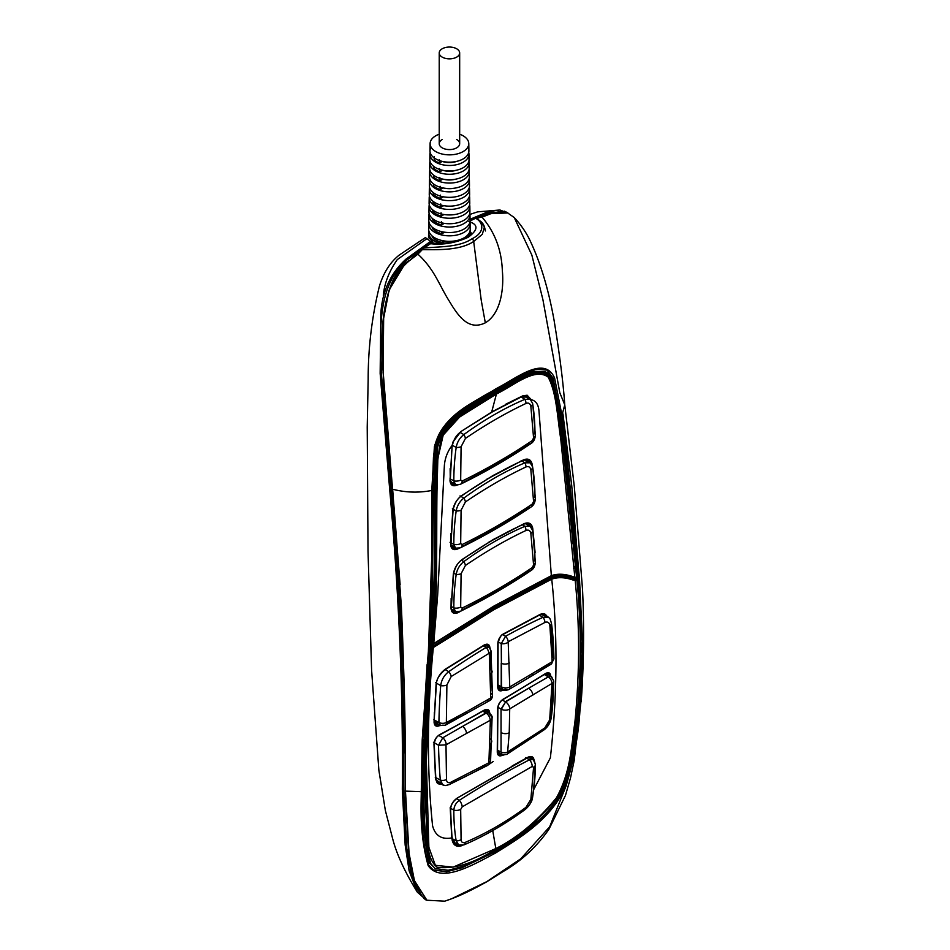 <?xml version="1.0" encoding="UTF-8"?>
<svg xmlns="http://www.w3.org/2000/svg" width="950" height="950" viewBox="0 0 950 950"><rect width="100%" height="100%" fill="white"/><g stroke="black" fill="none" stroke-linecap="round" stroke-linejoin="round"><path stroke-width="1.43" d="M432.784 646.392L493.228 608.665L551.154 578.063C557.697 575.569 565.191 575.795 573.61 578.74L576.341 579.452L577.03 579.084L576.341 578.681L571.615 577.588C563.469 575.094 556.261 575.106 550.014 577.612L492.29 608.119L445.289 636.856M577.03 579.084L577.707 580.106C581.638 619.412 582.089 659.799 579.049 701.266C577.968 728.579 573.028 756.948 564.241 786.363C548.946 818.912 518.878 836.202 495.639 850.666L463.446 866.258L448.21 870.259L435.195 868.549L430.635 863.491C425.363 842.199 423.261 817.903 424.317 790.614C424.436 750.797 426.301 709.08 429.911 665.428L429.376 664.335L430.516 663.314L429.293 661.627M571.294 760.855L578.526 709.674L581.293 647.437L577.968 578.146L576.413 565.511L574.857 566.651M582.778 647.223L579.999 709.555C578.669 734.113 574.002 759.632 566.022 786.101C550.561 820.076 519.413 838.173 495.33 853.136C471.259 865.937 440.776 883.571 428.189 865.688C422.881 846.877 420.529 825.419 421.123 801.289L422.204 739.955L428.367 651.712L431.716 557.888L431.787 490.295L434.352 447.379C442.213 413.891 475.392 402.076 495.876 388.799C516.729 378.219 544.231 354.979 554.574 377.969L561.961 415.304C568.124 466.509 573.456 516.515 577.968 565.333L579.393 576.745L582.778 647.223L581.293 647.437L577.968 576.994L567.851 478.088L562.97 433.723L562.78 438.104M428.545 865.106L433.164 869.939L446.536 871.768L461.961 867.766L494.701 851.948C518.522 837.116 549.373 819.316 564.716 785.745C572.601 759.442 577.208 734.089 578.526 709.674L579.999 709.555M432.986 869.844L446.168 871.566L461.676 867.54L494.356 851.746L537.736 820.931M421.479 800.351C420.862 824.351 423.118 845.749 428.26 864.524A0.891 0.713 -24.5 0 1 428.497 864.785L428.497 864.785C423.391 846.153 421.135 824.814 421.741 800.755L421.456 790.851M429.139 663.29L428.688 663.931C425.03 707.869 423.154 749.847 423.035 789.866C421.978 817.143 424.092 841.439 429.364 862.754L435.195 868.549M428.545 651.308L422.584 739.112L421.468 790.78L421.052 791.682L405.472 791.124L409.058 853.337L414.449 880.697L426.894 900.232L444.754 901.17L451.571 898.771L485.901 882.063M427.346 662.269L427.963 661.996L427.726 664.786L427.797 662.079M430.647 625.623L431.834 624.269L428.676 663.943L429.376 664.335M577.707 580.106L576.947 580.509C581.543 626.383 581.305 673.716 576.27 722.523C572.411 746.795 572.066 772.065 556.878 798.095C537.819 821.216 517.477 838.197 495.841 849.015C473.991 863.301 454.397 869.381 437.083 867.267C424.519 857.256 427.548 830.419 425.707 809.447C424.994 763.966 426.752 715.742 430.991 664.774L429.911 665.428M576.341 579.452A0.891 0.689 61.7 0 1 576.947 580.509L573.123 580.07C565.119 577.232 557.994 576.935 551.736 579.168C557.804 635.301 557.353 694.854 550.371 757.827L533.686 789.64M431.359 664.561L426.301 759.893L428.866 847.258L435.373 865.319L453.138 867.124L495.817 848.564C517.358 837.805 537.558 820.883 556.439 797.786C570.914 771.649 571.176 746.546 574.881 722.332C579.678 673.645 579.797 626.454 575.225 580.771L575.759 579.452M502.835 755.084L502.776 755.107C499.403 756.782 497.562 755.761 497.266 752.056L497.622 708.736C497.966 704.698 499.807 701.528 503.132 699.212A1853.497 1070.104 0 0 0 545.573 673.502C548.827 671.852 550.572 672.909 550.81 676.661M503.476 689.985A1853.569 1070.139 180 0 1 503.168 690.163C499.854 691.731 498.037 690.686 497.729 687.016L497.812 643.542C498.156 639.421 500.021 636.227 503.405 633.923L540.479 614.211L548.969 617.547M551.154 578.063L551.736 579.168L493.858 609.746L433.331 647.532C427.061 711.087 426.811 770.521 432.582 825.835C435.219 835.703 441.608 839.729 451.749 837.924L450.312 809.685C450.775 804.852 453.079 800.981 457.223 798.059L527.903 757.245C531.798 755.523 533.888 756.865 534.185 761.259M440.111 725.384A1853.569 1070.139 180 0 1 439.791 725.562C436.252 727.047 434.352 725.907 434.079 722.131L436.062 684.712C436.976 678.169 440.147 672.944 445.586 669.002L484.31 644.955C487.73 643.316 489.618 644.349 489.951 648.078M443.781 785.353L435.587 779.416L433.972 744.123C434.281 740.05 436.204 736.879 439.743 734.611A1853.497 1070.104 0 0 0 484.262 710.101C487.623 708.557 489.452 709.614 489.761 713.272M462.365 845.417L461.747 845.678C456.962 847.281 453.803 845.631 452.271 840.726L451.749 837.045L452.271 840.726M428.866 847.258L426.443 816.097L426.241 768.704C426.764 735.169 428.545 700.328 431.573 664.181L431.336 663.397A0.891 0.618 -38.5 0 1 431.419 663.801L430.991 664.774L431.419 663.801L430.991 664.774L430.362 663.729M429.281 661.806L429.507 661.936A0.891 0.629 -34.4 0 1 430.433 662.447L431.419 663.801M562.946 413.891L571.722 485.521L578.645 570.499M560.441 414.924L553.078 378.266L560.536 415.589L561.961 415.304L564.763 404.878L559.799 392.718L542.937 299.796L531.857 255.099L514.235 217.526L507.692 212.978L490.924 213.667L482.018 217.134L476.936 217.977L482.018 217.134C494.808 232.049 501.588 249.933 502.348 270.774C504.094 289.251 500.543 313.892 485.319 322.822C469.419 330.612 459.277 318.012 449.409 301.34C439.387 285.677 434.708 269.515 417.893 254.161L409.343 260.763L422.56 249.375L417.893 254.161M431.977 557.163L429.863 638.673L428.581 651.023L431.977 557.163L431.787 490.461C418.606 493.003 405.567 492.587 392.647 489.214L401.399 606.777C404.118 670.605 405.472 732.046 405.472 791.124L408.939 853.041L414.283 880.365L426.562 900.018M382.957 369.289C382.589 335.077 377.946 286.603 409.343 260.763C377.946 286.841 382.826 335.148 382.957 369.289L400.116 584.689M487.635 881.054L520.719 858.847L549.658 826.797L565.725 786.861M507.692 212.978L490.924 213.667L482.018 217.134M477.233 218.049L484.429 226.812L482.327 234.306L473.682 241.49C459.99 250.574 438.14 249.731 422.465 249.672M383.966 388.36L392.588 489.202L383.551 381.888M401.399 606.777C404.047 670.581 405.389 732.023 405.401 791.089L405.258 790.412C406.077 694.794 401.803 594.225 392.433 488.692M484.595 228.784L485.486 230.957L484.429 226.812C482.351 221.018 478.562 220.578 478.254 219.676L478.289 219.723M468.861 221.576C478.539 224.521 478.301 229.757 468.16 237.298C455.371 243.01 442.831 245.148 430.54 243.699L423.926 248.081C438.437 246.501 459.064 247.594 471.901 238.842C486.804 231.551 482.113 221.267 475.546 218.274L470.06 220.97M423.926 248.081L422.56 249.375M430.101 243.984A1.33 0.724 56.9 0 1 430.267 243.77L422.584 248.888M476.936 217.977L475.546 218.274L476.936 217.977M422.394 249.102L409.391 260.716M383.099 373.077L383.657 318.202L389.144 290.011L403.904 265.549M408.987 853.409L405.258 790.412M468.718 236.966L470.867 232.774L470.084 230.66M434.245 243.782L432.369 243.058L430.54 243.699A1.33 0.724 56.9 0 0 430.267 243.77L432.369 243.058C443.104 244.031 453.732 242.404 464.253 238.189C469.739 234.519 471.948 232.703 470.867 232.726L470.867 232.726M560.536 415.589L562.946 434.245M567.851 478.088L574.085 544.35L573.218 542.64M573.384 542.545L572.304 543.174M561.878 438.627L563.006 437.986M554.574 377.969L553.232 378.349L547.093 370.12L535.622 369.218L522.785 374.062L496.09 388.799M551.582 379.679L553.078 378.266L547.247 370.215M495.876 388.799L456.701 413.547M435.017 444.422L431.787 490.295M432.44 513.368L433.556 512.715L432.44 513.368L431.977 509.485M430.718 624.91L431.834 624.269L433.604 488.87L435.812 446.512C443.401 414.426 475.451 403.881 494.95 390.913L521.491 376.188L534.221 371.213L545.751 371.913L552.472 380.902C542.07 359.575 516.123 382.636 496.316 392.314C477.102 405.199 445.407 415.328 437.701 447.165L435.492 489.392C436.478 543.673 435.278 597.443 431.906 650.714L430.908 660.998L429.78 661.046L430.635 661.176M430.516 663.314A0.891 0.618 -38.5 0 1 431.336 663.397L429.946 661.461M432.654 646.475L433.331 647.532M552.567 380.713L556.712 398.109M429.02 660.333L429.78 660.773L430.777 650.584C434.174 597.336 435.385 543.578 434.399 489.333L436.584 446.963C444.232 414.746 476.247 404.296 495.698 391.353L522.227 376.628L534.957 371.652L546.511 372.353M576.994 576.424L575.724 567.684C571.354 518.89 566.069 468.849 559.883 417.584L552.472 380.902M575.367 577.612L576.543 576.911A1.33 1.021 -118.8 0 1 576.08 577.671L576.08 577.671A1.33 1.021 -118.8 0 1 575.261 577.671L573.812 577.184C565.262 574.073 557.484 573.741 550.501 576.187M503.832 211.874L488.466 212.907L470.072 220.649M431.668 243.152L431.609 242.226L406.873 260.027C374.466 288.123 381.104 338.01 381.413 373.469L390.747 487.243C400.188 592.812 404.463 693.464 403.572 789.201L406.778 848.243L411.386 874.689L421.432 895.339M428.842 230.85A20.829 12.029 0 0 0 428.616 232.489L428.533 237.643L432.191 240.457L430.599 241.359L431.609 242.226L432.761 241.49L432.867 243.046M428.616 232.489A20.829 12.029 0 0 0 439.482 243.164M432.191 240.457L432.761 241.49M432.214 236.039L432.202 236.752A18.679 10.783 0 0 0 442.249 242.559L444.885 241.039M470.131 233.985A20.829 12.029 0 0 0 470.274 232.489A20.829 12.029 0 0 0 470.048 230.85M442.166 240.576L442.249 242.559M469.621 226.504A20.769 11.994 180 0 1 470.214 229.223A20.769 11.994 180 0 1 464.134 237.821A20.769 11.994 180 0 1 441.394 240.398A20.769 11.994 180 0 1 428.676 229.223A20.769 11.994 180 0 1 429.258 226.504M428.984 222.146A20.686 11.934 0 0 0 428.759 223.773A20.686 11.934 0 0 0 441.429 234.899A20.686 11.934 0 0 0 464.063 232.334A20.686 11.934 0 0 0 470.119 223.773A20.686 11.934 0 0 0 469.906 222.146M444.576 232.204L441.892 233.748A18.656 10.771 0 0 1 432.369 228.249L432.392 227.323M441.809 231.693L441.892 233.748M469.478 217.787A20.627 11.911 180 0 1 470.072 220.507A20.627 11.911 180 0 1 464.027 229.045A20.627 11.911 180 0 1 441.453 231.61A20.627 11.911 180 0 1 428.818 220.507A20.627 11.911 180 0 1 429.412 217.787M429.127 213.429A20.532 11.851 0 0 0 428.913 215.068A20.532 11.851 0 0 0 441.489 226.112A20.532 11.851 0 0 0 463.968 223.571A20.532 11.851 0 0 0 469.977 215.068A20.532 11.851 0 0 0 469.751 213.429M444.267 223.357L441.548 224.924A18.632 10.759 0 0 1 432.559 219.735L432.582 218.631M441.418 221.623L441.548 224.924M469.324 209.083A20.484 11.828 180 0 1 469.918 211.803A20.484 11.828 180 0 1 463.921 220.281A20.484 11.828 180 0 1 441.512 222.822A20.484 11.828 180 0 1 428.961 211.803A20.484 11.828 180 0 1 429.554 209.083M429.281 204.725A20.389 11.768 0 0 0 429.056 206.364A20.389 11.768 0 0 0 441.548 217.324A20.389 11.768 0 0 0 463.861 214.795A20.389 11.768 0 0 0 469.834 206.364A20.389 11.768 0 0 0 469.609 204.725M443.971 214.51L441.216 216.101A18.596 10.735 0 0 1 432.761 211.221L432.796 209.938M441.073 212.8L441.216 216.101M469.169 200.367A20.33 11.744 180 0 1 469.775 203.098A20.33 11.744 180 0 1 463.826 211.506A20.33 11.744 180 0 1 441.572 214.035A20.33 11.744 180 0 1 429.103 203.098A20.33 11.744 180 0 1 429.709 200.367M429.424 196.021A20.247 11.685 0 0 0 429.198 197.648A20.247 11.685 0 0 0 441.608 208.537A20.247 11.685 0 0 0 463.754 206.031A20.247 11.685 0 0 0 469.68 197.648A20.247 11.685 0 0 0 469.454 196.021M443.662 205.663L440.883 207.266A18.561 10.711 0 0 1 432.974 202.706L433.01 201.257M440.753 203.965L440.883 207.266M469.027 191.662A20.188 11.661 180 0 1 469.633 194.382A20.188 11.661 180 0 1 463.719 202.742A20.188 11.661 180 0 1 441.631 205.248A20.188 11.661 180 0 1 429.258 194.382A20.188 11.661 180 0 1 429.863 191.662M429.578 187.304A20.093 11.602 0 0 0 429.341 188.943A20.093 11.602 0 0 0 441.667 199.749A20.093 11.602 0 0 0 463.647 197.256A20.093 11.602 0 0 0 469.537 188.943A20.093 11.602 0 0 0 469.312 187.304M446.939 197.268A14.452 8.336 0 0 0 451.951 197.268M443.377 196.816L440.574 198.431A18.513 10.688 0 0 1 433.2 194.168L433.236 192.589M440.444 195.118L440.574 198.431M468.872 182.946A20.045 11.566 180 0 1 469.478 185.678A20.045 11.566 180 0 1 463.612 193.966A20.045 11.566 180 0 1 441.679 196.448A20.045 11.566 180 0 1 429.4 185.678A20.045 11.566 180 0 1 430.006 182.946M429.721 178.6A19.95 11.519 0 0 0 429.495 180.227A19.95 11.519 0 0 0 441.714 190.962A19.95 11.519 0 0 0 463.553 188.492A19.95 11.519 0 0 0 469.395 180.227A19.95 11.519 0 0 0 469.157 178.6M444.897 188.254A14.452 8.336 0 0 0 453.993 188.254M443.08 187.958L440.266 189.584A18.454 10.652 0 0 1 433.426 185.642L433.473 183.92M440.135 186.283L440.266 189.584M468.718 174.242A19.891 11.483 180 0 1 469.336 176.961A19.891 11.483 180 0 1 463.505 185.203A19.891 11.483 180 0 1 441.738 187.661A19.891 11.483 180 0 1 429.543 176.961A19.891 11.483 180 0 1 430.16 174.242M429.875 169.884A19.808 11.436 0 0 0 429.637 171.523A19.808 11.436 0 0 0 441.774 182.174A19.808 11.436 0 0 0 463.446 179.716A19.808 11.436 0 0 0 469.241 171.523A19.808 11.436 0 0 0 469.015 169.884M443.567 179.253A14.452 8.336 0 0 0 455.311 179.253M442.807 179.099L439.969 180.737A18.394 10.616 0 0 1 433.675 177.092L433.711 175.263M439.85 177.424L439.969 180.737M468.576 165.537A19.748 11.4 180 0 1 469.193 168.257A19.748 11.4 180 0 1 463.41 176.427A19.748 11.4 180 0 1 441.798 178.873A19.748 11.4 180 0 1 429.697 168.257A19.748 11.4 180 0 1 430.314 165.537M430.017 161.179A19.653 11.353 0 0 0 429.78 162.806A19.653 11.353 0 0 0 441.833 173.387A19.653 11.353 0 0 0 463.339 170.941A19.653 11.353 0 0 0 469.098 162.806A19.653 11.353 0 0 0 468.872 161.179M433.972 166.606L433.924 168.554A18.323 10.581 0 0 0 439.684 171.879L442.522 170.24A14.452 8.336 0 0 0 456.344 170.252M439.565 168.566L439.684 171.879M468.421 156.821A19.606 11.317 180 0 1 469.039 159.541A19.606 11.317 180 0 1 463.303 167.663A19.606 11.317 180 0 1 441.857 170.086A19.606 11.317 180 0 1 429.839 159.541A19.606 11.317 180 0 1 430.457 156.821M430.16 152.463A19.511 11.269 0 0 0 429.934 154.102A19.511 11.269 0 0 0 441.892 164.599A19.511 11.269 0 0 0 463.244 162.177A19.511 11.269 0 0 0 468.956 154.102A19.511 11.269 0 0 0 468.718 152.463M434.269 156.797L434.186 160.004A18.252 10.545 0 0 0 439.411 163.02L442.178 161.417A14.452 8.336 0 0 0 457.199 161.251M439.292 159.707L439.411 163.02M467.792 147.202A19.463 11.234 180 0 1 468.896 150.836A19.463 11.234 180 0 1 463.196 158.888A19.463 11.234 180 0 1 441.904 161.298A19.463 11.234 180 0 1 429.982 150.836A19.463 11.234 180 0 1 431.098 147.202M439.221 134.211A19.333 11.162 0 0 0 435.765 135.791A19.333 11.162 0 0 0 430.113 143.581A19.333 11.162 0 0 0 441.952 153.983A19.333 11.162 0 0 0 463.113 151.584A19.333 11.162 0 0 0 468.777 143.581A19.333 11.162 0 0 0 459.669 134.211M456.665 139.507A10.224 5.902 180 0 1 459.669 143.688A10.224 5.902 180 0 1 456.665 147.856A10.224 5.902 180 0 1 445.526 149.138A10.224 5.902 180 0 1 439.221 143.688A10.224 5.902 180 0 1 442.213 139.507M442.213 48.782A10.224 5.902 0 0 0 439.221 52.951A10.224 5.902 0 0 0 445.526 58.401A10.224 5.902 0 0 0 456.665 57.131A10.224 5.902 0 0 0 459.669 52.951A10.224 5.902 0 0 0 453.352 47.5A10.224 5.902 0 0 0 442.213 48.782M402.325 789.307C403.228 693.607 398.952 592.966 389.512 487.397L380.154 373.445L380.819 314.319C381.936 291.887 390.343 273.469 406.066 259.065L430.599 241.359L425.374 237.607L399.297 255.039C390.379 262.01 383.764 272.317 379.466 285.938C371.889 316.908 368.137 348.009 368.173 379.24L367.223 427.049L368.018 551.048L371.593 670.142L378.884 770.379L385.379 810.576L392.73 838.992C396.72 854.394 404.926 872.124 417.347 892.157L409.129 870.794L405.163 845.025L402.325 789.307L403.572 789.201M425.505 899.306L417.347 892.157M470.048 219.296L487.872 211.814L499.914 209.998L508.108 213.156M426.348 239.056L397.314 259.564C389.191 271.118 384.524 283.017 383.313 295.248M574.085 544.35L576.413 565.511L577.968 565.333M428.925 650.726L427.844 662.043L428.925 650.726L431.882 650.857M430.908 660.903L429.78 660.773L430.504 661.331M430.777 650.584L432.369 650.501C435.611 604.188 436.893 557.614 436.204 510.803C434.696 487.469 436.383 463.303 441.275 438.294C454.397 413.274 478.574 405.306 496.47 393.514C514.71 384.453 534.743 366.89 548.542 376.366C558.03 391.851 558.493 417.216 562.091 438.116L576.543 576.911A1.33 0.855 -6.7 0 1 574.845 577.303L560.761 439.066C557.377 418.142 556.747 393.169 548.15 377.114C534.743 367.246 514.508 385.106 496.423 394.024L459.539 417.098L443.187 435.147L437.843 458.541L432.796 649.693L431.787 659.894A1.33 0.665 5.4 0 1 431.929 660.25L432.951 650.038C438.912 585.129 435.302 518.118 437.843 458.553L437.843 458.553M457.223 485.022L457.033 485.106C452.817 486.721 450.466 485.236 450.003 480.652L452.141 445.396L452.996 441.94L460.881 431.573L492.266 411.683L522.702 395.889L527.143 395.212L531.264 399.701C535.836 400.734 538.413 404.463 538.982 410.899L551.344 575.676L494.736 605.613M573.705 568.349L575.403 567.922L575.605 566.96M575.261 577.671L573.432 576.828C565.357 573.883 558.077 573.456 551.617 575.546L493.846 606.112L433.746 643.566L437.653 595.306L444.374 465.512C444.968 458.114 447.545 451.404 452.141 445.396L452.141 445.396M531.264 399.701L531.406 400.437M505.222 586.946L457.983 612.691C453.767 614.318 451.44 612.845 451.012 608.273L453.328 574.049C454.421 567.993 457.413 563.089 462.294 559.372L493.549 539.374L524.115 523.676C528.746 521.894 531.62 523.403 532.724 528.212L535.087 552.401M459.194 548.221L457.639 548.981C453.423 550.596 451.084 549.112 450.644 544.54L452.817 510.233C453.898 504.165 456.867 499.261 461.736 495.532L492.991 475.546L523.557 459.848C528.2 458.066 531.074 459.586 532.202 464.407L532.914 468.884M550.228 576.317L551.344 575.676L550.228 576.317M432.369 650.501L431.359 660.725A1.33 0.665 5.4 0 0 431.454 660.701A1.33 0.665 5.4 0 0 431.49 660.689A1.33 0.665 5.4 0 0 431.929 660.25A1.33 1.33 0 0 1 431.288 661.271L429.174 661.01M531.572 758.611A8.977 5.189 120 0 0 530.622 757.055M454.884 844.194A13.419 7.754 120 0 0 457.793 844.479M457.104 843.434L454.919 842.876L452.378 838.755A221.35 127.799 -60 0 1 451.392 831.951M528.972 757.138L530.943 759.299M532.19 766.448L462.187 806.859A6.662 3.551 -120.1 0 0 459.325 800.316A888.036 512.715 -60 0 1 494.392 778.941A888.036 512.715 -60 0 1 529.447 759.834L533.271 759.62L534.945 763.325A6.662 3.895 -0.1 0 1 535.361 764.679L535.361 764.679A6.662 3.895 -0.1 0 1 533.579 767.327L532.19 766.448A6.662 4.133 -119.9 0 0 529.447 759.834L525.718 757.601M462.187 806.859L460.679 809.424L461.082 839.634C461.296 842.341 462.745 843.232 465.429 842.294C486.044 833.471 506.231 821.821 525.967 807.334L530.86 799.342L533.579 767.327M530.86 799.342A6.662 3.729 9 0 0 532.582 797.323A6.662 3.729 9 0 0 532.594 796.765C531.644 802.049 529.091 806.348 524.934 809.661A332.429 191.924 -60 0 1 475.083 839.824A332.429 191.924 -60 0 1 463.838 844.93L458.719 845.001L456.178 840.881A221.303 127.763 -60 0 1 453.839 810.16C454.147 806.099 455.976 802.809 459.325 800.316L456.594 798.748M452.378 838.755L456.178 840.881A6.662 4.524 -1.3 0 0 461.082 839.634M524.934 809.661A6.662 3.491 -126.2 0 0 525.065 809.566C529.684 805.41 532.19 801.325 532.582 797.323L532.582 797.323C533.841 788.678 535.171 781.173 535.361 764.679M534.933 766.044A221.303 127.763 -60 0 1 532.594 796.765M532.641 759.24L531.192 757.281L527.903 757.304M456.689 798.404L457.069 798.439C453.031 801.254 450.87 804.876 450.597 809.305L451.749 837.045M452.438 840.572L455.418 844.55L459.23 845.239M527.903 757.245L512.228 765.89M548.269 674.749A6.888 3.978 120 0 0 547.58 673.241M497.883 753.599A6.888 3.978 120 0 0 499.403 753.255M500.282 751.699L497.598 752.21M544.398 674.524L548.328 676.875L551.344 676.59L546.369 673.609L547.58 676.115M497.266 751.331L498.631 754.454L501.422 754.395M550.169 719.601L544.647 728.769M552.472 683.371A621.336 358.732 -60 0 1 550.774 716.359A5.783 3.408 -172.8 0 1 551.202 717.962A5.783 3.408 -172.8 0 1 551.202 717.974A5.783 3.408 -172.8 0 1 549.67 719.922L552.009 683.43L509.711 708.878L509.236 732.735L507.633 751.949L544.73 728.033L549.67 719.922M552.009 683.43A5.783 3.432 58.1 0 0 548.328 676.875L528.616 688.251A5.783 3.408 58.9 0 1 532.784 695.186M509.556 709.151A5.783 3.277 179.1 0 1 501.363 709.258L505.602 701.908L528.616 688.251L505.281 701.729L502.324 700.019M509.236 732.735A5.783 3.503 -177.4 0 1 501.042 732.509L501.042 752.115L497.539 750.168M551.344 676.59L552.567 679.428A5.783 3.183 -179.7 0 1 553.755 681.376A5.783 3.183 -179.7 0 1 552.199 683.549M497.966 707.299L501.042 709.068L501.042 732.509L501.042 709.068L505.602 701.908A5.783 3.361 -120.3 0 1 509.711 708.878M507.633 751.949A5.783 3.551 -172.5 0 1 501.042 752.115L502.312 754.882L506.884 754.264A5.783 3.289 58.9 0 1 506.884 754.264A5.783 3.289 58.9 0 1 505.364 754.514L503.144 755.131M553.755 681.376C553.47 696.255 552.627 708.451 551.202 717.962C550.311 722.998 547.877 726.999 543.887 729.992L543.887 729.992A5.783 3.087 -125.3 0 1 542.747 730.324A665.784 384.394 -60 0 1 507.811 753.041M549.433 675.45L548.197 673.443L545.573 673.526M437.962 783.512A13.561 7.826 120 0 0 440.848 783.821M485.996 710.968A6.888 3.978 120 0 0 485.688 709.911M484.5 710.291L485.889 712.916M440.931 782.681L437.879 782.159L436.062 780.247M450.015 784.035A665.784 384.394 -60 0 0 485.711 765.854A5.783 3.384 -118.8 0 0 487.184 765.641L449.243 784.605A5.783 3.551 -114.3 0 1 448.329 784.807L445.598 785.555L442.949 784.997L440.313 780.104A621.336 358.732 -60 0 1 438.532 745.239L442.783 737.782L462.496 726.418L486.139 713.141L489.143 712.844L490.39 715.587A5.783 3.277 179.1 0 1 492.076 717.856L492.076 717.856A5.783 3.277 179.1 0 1 490.354 720.231L466.486 733.447A5.783 3.266 -118.9 0 0 462.496 726.418L485.818 712.951L488.977 712.761M466.486 733.447L445.989 744.836L446.488 779.463C446.607 782.325 448.044 783.251 450.799 782.242L488.882 762.779L490.354 720.231M446.488 779.463A5.783 3.788 -178.6 0 1 440.313 780.104L435.242 777.266M490.212 738.957A5.783 3.503 -177.4 0 1 491.744 741.475L491.744 741.475A5.783 3.503 -177.4 0 1 490.022 743.814M490.058 743.803L490.046 758.456A5.783 3.8 -176.2 0 1 490.604 760.285A5.783 3.8 -176.2 0 1 490.604 760.297A5.783 3.8 -176.2 0 1 488.882 762.779M446.179 744.491A5.783 3.242 -118.1 0 0 442.783 737.782L438.793 735.478M488.454 712.488L487.089 710.125L483.633 710.457A1852.607 1069.593 180 0 1 439.743 734.635M433.972 744.123L435.872 778.953C436.561 782.171 437.416 783.786 438.425 783.821L441.988 784.451M435.694 779.332L438.425 783.821M435.029 724.232A6.888 3.978 120 0 0 437.309 723.829M484.999 644.931L486.281 647.389M438.912 722.748L434.364 721.905M435.646 682.694L440.717 685.615C441.477 679.867 444.149 675.212 448.733 671.662A665.784 384.394 -60 0 1 486.115 647.484L489.238 647.152L490.449 649.883A5.783 2.826 176.8 0 1 491.019 651.011L491.019 651.011A5.783 2.826 176.8 0 1 489.286 653.184L451.202 676.507L446.892 684.986A5.783 2.838 178.8 0 1 440.717 685.615A621.336 358.732 -60 0 0 438.912 722.546L433.829 719.72M446.892 684.986L446.358 722.534L466.854 711.526A5.783 3.266 61.1 0 1 465.654 714.079L465.654 714.079A5.783 3.266 61.1 0 1 462.864 713.747L446.524 723.164M467.923 710.932L490.734 697.941L489.286 653.184M490.782 693.132A5.783 3.396 -179 0 1 492.444 695.578L492.444 695.578A5.783 3.396 -179 0 1 490.734 697.941M490.449 652.329L490.438 669.489A5.783 3.159 177.6 0 1 492.124 671.602L492.124 671.602A5.783 3.159 177.6 0 1 490.414 673.977M446.358 722.534A5.783 3.313 -177.8 0 1 438.912 722.546L440.444 725.551L445.372 725.194A5.783 3.206 61.4 0 1 443.151 725.111L440.444 725.551M446.559 722.653A5.783 3.206 61.4 0 1 445.372 725.194L489.369 700.768A5.783 3.313 -119.7 0 0 490.568 698.214M434.387 712.203L434.103 721.394L435.587 724.707L438.651 724.707M434.126 722.095L435.587 724.707M488.537 646.736L487.267 644.919L484.322 644.979M542.711 613.854L545.419 616.586M501.232 686.803L497.99 686.862M498.228 688.275A6.888 3.978 120 0 0 499.605 687.859M545.763 615.588A13.561 7.826 120 0 0 544.564 613.973M507.834 642.473A5.783 3.076 173.1 0 1 501.244 643.661L505.578 636.262A665.784 384.394 -60 0 1 542.961 617.31L548.435 617.179L550.086 618.889L550.976 622.012A5.783 3.23 173 0 1 551.404 623.01L551.404 623.01A5.783 3.23 173 0 1 549.872 625.575C549.29 622.452 547.639 621.407 544.932 622.44L508.191 641.749L509.746 686.969L552.188 661.711L549.872 625.575M509.426 663.017A5.783 3.159 177.6 0 1 501.232 663.266L501.232 686.707L502.787 689.641L501.553 686.898L501.244 643.661L498.192 641.891M509.746 686.969A5.783 3.396 -179 0 1 501.553 686.898L497.99 684.903M528.96 675.794A5.783 3.408 -121 0 0 531.774 675.937L508.701 689.617A5.783 3.361 -120.3 0 1 505.78 689.344L502.787 689.641C503.476 690.626 505.447 690.614 508.701 689.617L508.701 689.617A5.783 3.361 -120.3 0 0 509.901 687.064M536.311 671.365L548.506 664.335A5.783 3.467 -121.5 0 0 550.988 664.276L531.774 675.937A5.783 3.408 -121 0 0 532.974 673.384M502.633 689.546L497.99 686.969M551.154 624.233A621.336 358.732 -60 0 1 552.758 656.877L553.945 658.979L550.988 664.276A5.783 3.467 -121.5 0 0 552.188 661.711M497.764 686.992L499.13 689.427L502.051 689.332M547.247 616.467L545.347 614.318L540.621 614.246M540.479 614.211L502.752 634.303M461.593 610.256A888.036 512.715 -60 0 0 494.392 592.313A888.036 512.715 -60 0 0 529.447 570.938A6.662 3.836 -123.8 0 0 531.003 570.546A6.662 3.836 -123.8 0 0 532.19 567.625L533.579 565.001L530.86 533.461C530.219 530.504 528.592 529.506 525.967 530.492C506.207 539.79 486.02 551.439 465.429 565.44L461.082 573.741A6.662 3.111 -178.9 0 1 456.178 574.489C457.128 569.204 459.681 564.906 463.838 561.604A332.429 191.924 -60 0 1 524.934 526.336L530.148 526.312L526.407 524.091L527.986 525.694M454.124 609.829L451.452 609.354M529.245 525.778A13.633 7.873 120 0 0 527.832 523.581M452.176 610.992A9.179 5.296 120 0 0 454.076 610.85M524.115 523.676L488.407 542.403M535.349 562.436C534.969 566.319 533.52 569.026 531.014 570.546A6.662 3.836 -123.8 0 0 531.014 570.546C508.404 585.746 484.939 599.296 460.596 611.206L460.596 611.206A6.662 3.848 -116.2 0 0 462.187 608.047C486.388 596.22 509.723 582.742 532.19 567.625M457.057 612.049L459.325 611.432A6.662 3.848 -116.2 0 0 460.596 611.206L455.572 611.681L453.839 607.929A221.303 127.763 -60 0 1 456.178 574.489L453.72 573.076M461.082 573.741L460.679 607.097L462.187 608.047M534.316 564.466L532.154 568.409M530.148 526.312L532.594 530.373A6.662 3.907 170.8 0 1 530.86 533.461M532.594 530.373A221.303 127.763 -60 0 1 532.843 531.905A221.303 127.763 -60 0 1 534.945 561.106A6.662 3.8 -179.9 0 1 535.361 562.424A6.662 3.8 -179.9 0 1 535.361 562.436A6.662 3.8 -179.9 0 1 533.579 565.001M451.155 598.298L451.012 608.273M451.084 608.238L453.008 611.741L456.392 611.978M531.181 527.167L528.782 523.949L524.091 523.806M451.951 547.438A9.179 5.296 120 0 0 454.076 547.331M529.245 462.27A13.633 7.873 120 0 0 527.582 459.848M454.124 546.309L451.06 545.49M524.198 459.954L527.986 462.187M523.557 459.848L486.4 479.429M451.772 546.048L455.572 548.174L459.325 547.913A6.662 3.848 -116.2 0 0 460.596 547.687A6.662 3.848 -116.2 0 0 462.187 544.528C486.388 532.701 509.723 519.234 532.19 504.117A6.662 3.836 -123.8 0 1 531.014 507.039A6.662 3.836 -123.8 0 0 531.014 507.039A6.662 3.836 -123.8 0 1 529.447 507.431A888.036 512.715 -60 0 1 494.392 528.806A888.036 512.715 -60 0 1 461.593 546.749M457.057 548.53L460.596 547.687C484.939 535.776 508.404 522.227 531.003 507.039C533.52 505.519 534.969 502.811 535.349 498.916M532.19 504.117L533.579 501.493L530.86 469.953C530.219 466.984 528.592 465.999 525.967 466.973C506.207 476.282 486.02 487.932 465.429 501.933L461.082 510.233L460.679 543.59L462.187 544.528M461.082 510.233A6.662 3.111 -178.9 0 1 456.178 510.981C457.128 505.697 459.681 501.398 463.838 498.085A332.429 191.924 -60 0 1 524.934 462.816L530.148 462.804L532.594 466.866A6.662 3.907 170.8 0 1 530.86 469.953M532.594 466.866A221.303 127.763 -60 0 1 532.843 468.386A221.303 127.763 -60 0 1 534.945 497.586A6.662 3.8 -179.9 0 1 535.361 498.916L535.361 498.916A6.662 3.8 -179.9 0 1 533.579 501.493M455.572 548.174L453.839 544.421A221.303 127.763 -60 0 1 456.178 510.981L452.378 508.784M534.316 500.947L532.154 504.901M450.787 533.591L450.644 544.54M450.716 544.504L452.651 548.019L455.893 548.316M530.563 463.077L528.236 460.133L523.545 459.99M529.673 399L527.309 396.103L522.678 395.984M529.245 398.751A13.633 7.873 120 0 0 527.131 396.008M451.594 483.811A9.179 5.296 120 0 0 454.076 483.823M454.124 482.802L451.772 482.529L450.3 480.629M514.544 400.021A332.476 191.947 -60 0 1 521.194 397.076L526.407 397.064L527.986 398.668M451.772 482.529L455.572 484.654L459.325 484.405A6.662 3.848 -116.2 0 0 460.596 484.179A6.662 3.848 -116.2 0 0 462.187 481.021C486.388 469.193 509.723 455.715 532.19 440.61A6.662 3.836 -123.8 0 1 531.014 443.519A6.662 3.836 -123.8 0 0 531.014 443.519A6.662 3.836 -123.8 0 1 529.447 443.923A888.036 512.715 -60 0 1 494.392 465.298A888.036 512.715 -60 0 1 461.593 483.229M457.057 485.022L460.596 484.179C484.939 472.269 508.404 458.719 531.003 443.519C533.52 441.999 534.969 439.304 535.349 435.409M532.19 440.61L533.579 437.974L530.86 406.434C530.219 403.477 528.592 402.479 525.967 403.465C506.207 412.763 486.02 424.424 465.429 438.413L461.082 446.726L460.679 480.071L462.187 481.021M461.082 446.726A6.662 3.111 -178.9 0 1 456.178 447.474C457.128 442.178 459.681 437.879 463.838 434.577A332.429 191.924 -60 0 1 524.934 399.309L530.148 399.285L532.594 403.358A6.662 3.907 170.8 0 1 530.86 406.434M532.594 403.358A221.303 127.763 -60 0 1 532.843 404.878A221.303 127.763 -60 0 1 534.945 434.079A6.662 3.8 -179.9 0 1 535.361 435.397A6.662 3.8 -179.9 0 1 535.361 435.409A6.662 3.8 -179.9 0 1 533.579 437.974M455.572 484.654L453.839 480.902A221.303 127.763 -60 0 1 456.178 447.474L452.378 445.277M534.316 437.439L532.154 441.382M522.702 395.889L505.911 404.13M450.134 468.647L450.288 480.272L452.105 445.704M450.074 480.605L452.046 484.144L455.228 484.464M492.29 608.119L493.858 609.746M550.086 577.576L551.036 578.122A0.891 0.606 65.3 0 1 551.606 579.239M571.615 577.588L573.61 578.74L573.123 580.07M580.794 699.533L579.156 699.794M579.393 576.745L577.826 576.911L576.353 578.681M578.004 565.594L575.736 566.283M566.022 786.101L564.514 785.626M495.33 853.136L494.356 851.402M428.189 864.061L429.364 862.754L430.635 863.491M421.693 790.709L423.035 789.866L424.317 790.614M495.841 849.015L495.639 850.666M495.817 848.564L492.682 830.264M581.21 693.346L580.794 699.449L579.346 699.627M485.319 322.822L481.258 300.414L473.682 241.49A2.221 1.283 60 0 0 471.901 238.842M426.847 900.196C425.196 900.172 422.204 896.693 417.881 889.758C413.737 881.612 410.673 869.345 408.69 852.969L405.092 790.709C405.947 695.056 401.672 594.462 392.267 488.941C387.363 443.781 384.014 397.634 382.233 350.526C380.665 317.882 387.303 273.873 408.928 260.751L408.868 261.131M490.948 213.667L490.354 213.845M432.036 489.772L431.787 490.461M546.867 369.989L543.459 368.849C538.982 368.327 533.852 369.348 528.058 371.937L495.698 389.322C480.367 397.088 465.096 407.277 449.92 419.912C441.619 427.844 436.572 436.952 434.756 447.213L433.461 457.093L432.298 489.915L431.716 557.888M427.346 663.789L428.331 651.997M428.189 865.688A0.891 0.713 -24.5 0 0 428.497 864.785L433.164 869.939M422.584 739.112L427.12 664.489M421.123 801.289L421.741 800.755L422.833 739.492L422.204 739.955M421.052 791.754L421.693 791.148M421.468 790.78L421.052 791.682M496.47 393.514L494.95 389.749M437.701 447.165L434.316 446.821M435.492 489.392L433.604 488.87L432.036 489.606M561.937 415.15L558.944 416.492M404.593 752.828L395.817 529.696M406.066 259.065L406.873 260.027M389.512 487.397L390.747 487.243M487.872 211.814L488.466 212.907M431.858 651.154L428.901 651.023M427.832 663.421L428.759 663.017M576.852 576.638L576.769 575.938M559.752 416.955L559.883 417.584M496.423 394.024L491.684 412.015M551.048 576.282A1.33 0.902 -114.6 0 0 551.19 576.234L551.19 576.234A1.33 0.902 -114.6 0 0 551.617 575.546M492.907 606.658A1.33 0.772 -120 0 0 493.572 606.729L493.572 606.729A1.33 0.772 -120 0 0 493.846 606.112M450.027 807.963L453.839 810.16A6.662 3.836 0.6 0 0 460.679 809.424M463.838 844.93A6.662 4.156 -113.3 0 0 465.429 842.294M475.083 839.824L475.083 839.824C492.088 831.618 508.749 821.524 525.065 809.566L525.065 809.566A6.662 3.491 -126.2 0 0 525.967 807.334M452.01 837.401L450.312 809.685M531.192 757.281L527.689 757.661L457.223 798.059M503.132 699.212L502.538 699.592M545.573 673.502L544.956 673.894M507.989 752.163A5.783 3.289 58.9 0 1 506.896 754.264L543.887 729.992A5.783 3.087 -125.3 0 0 544.73 728.033M497.622 708.736L497.657 708.023M439.743 734.611L439.149 734.956M445.598 785.555L449.243 784.605A5.783 3.551 -114.3 0 0 450.799 782.242M490.426 720.195L490.414 726.239M490.2 720.136A5.783 3.313 -119.7 0 0 486.139 713.141L482.873 711.194M487.326 765.557L487.196 765.629A5.783 3.384 -118.8 0 0 487.196 765.629A5.783 3.384 -118.8 0 0 488.442 763.444M445.989 744.836L438.532 745.239L433.461 742.306M435.587 779.416L434.257 743.719C434.981 739.254 436.751 736.357 439.553 735.015L484.072 710.505L487.089 710.125M436.062 684.712L436.133 684.059M451.202 676.507A5.783 2.957 -123.2 0 0 448.733 671.662L445.146 669.584M486.554 700.494A5.783 3.313 -119.7 0 0 489.369 700.768C491.209 699.924 492.242 698.203 492.444 695.578L491.019 651.011L489.867 647.734M490.604 673.871L490.782 691.066M483.348 645.822L486.115 647.484A5.783 3.254 59.3 0 1 488.846 652.911M484.31 644.955L483.704 645.299M434.079 722.131L436.347 684.404C436.216 679.689 439.244 674.69 445.467 669.37L484.144 645.347L487.267 644.919M497.812 643.542L497.848 642.829M503.405 633.923L502.787 634.315M502.74 634.624L505.578 636.262A5.783 3.42 -119.2 0 1 508.191 641.749M544.932 622.44A5.783 3.693 -116.3 0 0 542.961 617.31L539.291 615.125M550.086 618.889L551.404 623.01C552.758 631.857 553.601 643.851 553.945 658.979L552.378 661.366M497.729 687.016L497.729 686.292M457.983 612.691L457.805 612.014M465.429 565.44A6.662 3.325 -124.1 0 0 463.838 561.604L461.486 560.251M460.679 607.097A6.662 3.859 179.4 0 1 453.839 607.929L451.286 606.516M525.967 530.492A6.662 4.322 -115.4 0 0 524.934 526.336L522.369 524.804M532.724 528.212A0.891 0.594 170.4 0 1 532.024 528.461M525.967 466.973A6.662 4.322 -115.4 0 0 524.934 462.816L521.194 460.584M465.429 501.933A6.662 3.325 -124.1 0 0 463.838 498.085L460.037 495.9M460.679 543.59A6.662 3.859 179.4 0 1 453.839 544.421L450.027 542.296M525.967 403.465A6.662 4.322 -115.4 0 0 524.934 399.309L521.194 397.076M465.429 438.413A6.662 3.325 -124.1 0 0 463.838 434.577L460.037 432.381M460.679 480.071A6.662 3.859 179.4 0 1 453.839 480.902L450.027 478.788M460.881 431.573L492.088 412.039L522.429 396.316C525.683 395.461 527.321 395.39 527.309 396.103M452.034 446.251L452.438 445.158C453.863 439.137 456.641 434.72 460.786 431.906L460.441 431.894M450.003 480.652L450.288 480.272C450.918 483.312 451.499 484.607 452.046 484.144M444.754 901.17C455.858 897.477 466.308 893.131 486.756 881.778L503.286 871.459C521.479 860.878 536.702 846.806 548.957 829.231L565.464 795.435L570.534 777.836L574.216 760.416L581.566 696.516C583.858 661.414 584.179 625.765 582.54 589.558L574.358 487.029L564.763 404.878C563.267 382.874 559.681 354.552 554.004 319.877C548.577 289.928 540.942 264.243 531.097 242.82C527.036 233.676 521.419 225.245 514.223 217.526M481.662 217.123L490.58 213.619C500.092 211.138 505.744 210.912 507.537 212.919M476.71 217.918L481.662 217.087M470.06 220.899L476.009 218.001M546.523 372.353C548.803 373.433 550.822 376.105 552.579 380.368C555.156 388.075 555.239 389.832 556.878 397.943L560.001 417.252C566.247 469.027 571.532 519.044 575.866 567.304L577.006 576.27L576.08 577.671A1.33 1.33 0 0 1 575.011 577.766L573.586 577.279C564.051 574.904 559.122 574.026 558.79 574.655L550.917 576.365L493.572 606.729L433.283 644.314M428.759 223.773L428.676 229.223M470.119 223.773L470.214 229.223M428.913 215.068L428.818 220.507M429.056 206.364L428.961 211.803M429.198 197.648L429.103 203.098M429.341 188.943L429.258 194.382M429.495 180.227L429.4 185.678M429.637 171.523L429.543 176.961M429.78 162.806L429.697 168.257M429.934 154.102L429.839 159.541M430.113 143.581L429.982 150.836M469.977 215.068L470.072 220.507M469.834 206.364L469.918 211.803M469.68 197.648L469.775 203.098M469.537 188.943L469.633 194.382M469.395 180.227L469.478 185.678M469.241 171.523L469.336 176.961M469.098 162.806L469.193 168.257M468.956 154.102L469.039 159.541M468.777 143.581L468.896 150.836M439.221 52.951L439.221 143.688M459.669 52.951L459.669 143.688M470.274 232.489L470.286 233.783M425.624 899.401L423.831 898.462M508.167 213.192L504.545 211.161M499.914 209.998L477.624 211.874L469.929 214.391M437.724 460.631L437.843 458.684M535.349 764.679L534.351 760.76M529.53 757.387L533.271 759.62M454.919 842.876L458.719 845.001M455.43 844.55L452.521 840.227L452.01 837.389M498.631 754.454L497.527 751.699L497.883 708.367C498.37 704.377 500.056 701.456 502.942 699.616L545.395 673.906L548.197 673.443M553.755 681.221L551.594 676.768M497.23 752.056L502.312 754.882M437.879 782.159L442.949 784.997M484.702 710.196L489.143 712.844C491.613 715.053 492.587 716.727 492.076 717.856L490.604 760.285M490.604 760.368L489.571 763.396L487.255 765.593M487.623 765.32L493.252 761.484M581.234 701.599L581.531 697.146M488.359 763.883L489.179 762.577M435.1 722.594L440.171 725.42M485.331 644.812L489.238 647.152M499.13 689.427L497.978 686.66L498.073 643.174C499.629 637.319 501.339 634.374 503.203 634.339L540.229 614.662C540.942 613.783 542.64 613.664 545.347 614.318M552.817 661.057L552.152 662.221M543.447 614.211L548.435 617.179M535.349 562.507L532.083 568.824M535.361 562.424L532.843 531.905M451.772 609.556L455.572 611.681M528.782 523.949C528.295 523.212 526.644 523.272 523.83 524.139C503.749 533.152 483.206 545.015 462.187 559.728C458.09 562.163 455.228 566.853 453.601 573.8L451.298 607.893C451.856 610.862 452.426 612.144 453.008 611.741M535.361 498.916L532.843 468.386M535.349 498.999L532.083 505.305M526.407 460.572L530.148 462.804M452.651 548.019C452.069 548.423 451.499 547.129 450.929 544.16L453.091 509.984C454.658 503.096 457.508 498.394 461.641 495.9C482.647 481.175 503.191 469.312 523.272 460.311C526.098 459.444 527.749 459.396 528.236 460.133M535.361 435.397L532.843 404.878M535.349 435.492L532.083 441.798M526.407 397.064L530.148 399.285"/></g></svg>
